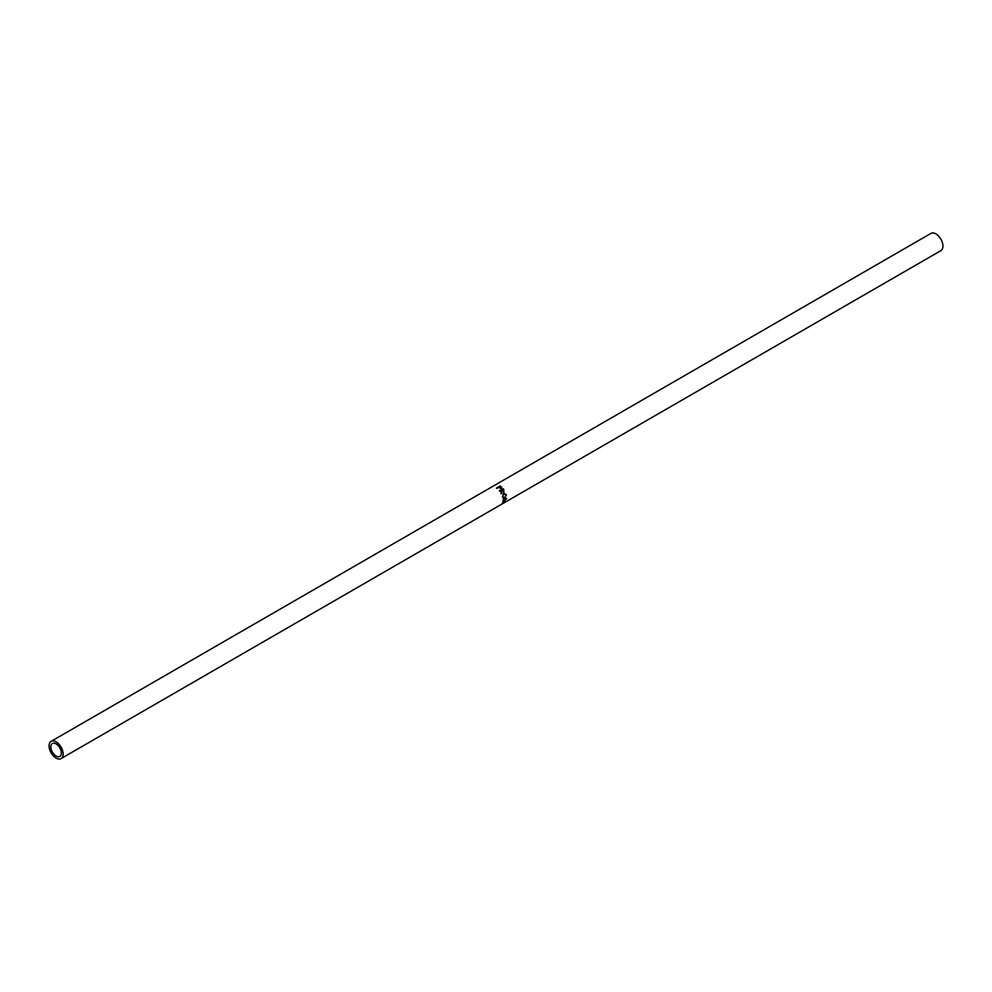 <?xml version="1.0" encoding="UTF-8"?>
<svg xmlns="http://www.w3.org/2000/svg" width="992" height="992" viewBox="0 0 992 992"><rect width="100%" height="100%" fill="white"/><g stroke="black" fill="none" stroke-linecap="round" stroke-linejoin="round"><path stroke-width="1.49" d="M56.098 756.065A7.465 4.315 60 0 1 51.224 749.493A7.465 4.315 60 0 1 52.365 743.504A7.465 4.315 60 0 1 56.098 743.876A7.465 4.315 60 0 1 60.983 750.46A7.465 4.315 60 0 1 59.83 756.437A7.465 4.315 60 0 1 56.098 756.065M499.497 490.966L502.894 489.006A9.337 5.382 60 0 1 503.49 489.775L503.948 491.982L501.964 490.966L501.245 493.607A9.957 5.741 60 0 0 500.96 493.098L501.63 490.494A9.957 5.741 60 0 0 501.394 490.197L499.67 491.189A9.957 5.741 60 0 0 499.385 490.829L503.105 488.684A9.957 5.741 60 0 1 503.75 489.502L503.837 492.032M503.452 493.272L506.379 494.611L504.878 498.22L503.564 498.406L502.473 496.918L503.899 493.086M502.77 502.15A9.957 5.741 60 0 1 502.746 502.225L504.916 501.816L502.064 503.626A9.957 5.741 60 0 1 501.89 503.849L505.87 501.357A9.957 5.741 60 0 0 505.895 501.32L503.428 501.791L506.751 498.443A9.957 5.741 60 0 1 506.751 498.443L503.043 499.98A9.957 5.741 60 0 1 503.031 500.365L505.697 499.212L502.77 502.15M61.082 758.595A9.957 5.741 -120 0 0 62.608 750.622A9.957 5.741 -120 0 0 56.098 741.842A9.957 5.741 -120 0 0 51.125 741.346A9.957 5.741 -120 0 0 49.6 749.332A9.957 5.741 -120 0 0 56.098 758.099A9.957 5.741 -120 0 0 61.082 758.595L500.972 504.618A9.957 5.741 60 0 0 501.431 504.296L505.164 502.15A9.957 5.741 60 0 1 504.705 502.473A9.957 5.741 60 0 1 504.506 502.572M503.018 503.39L501.605 504.246A9.957 5.741 60 0 1 501.357 504.395L502.795 503.576A9.957 5.741 60 0 0 503.031 503.415A9.957 5.741 60 0 0 503.167 503.353A9.957 5.741 60 0 0 503.415 503.204L504.544 502.51A9.957 5.741 60 0 1 504.32 502.696A9.957 5.741 60 0 1 504.072 502.82M500.204 486.018A9.957 5.741 60 0 1 500.923 486.539L501.419 488.473L498.79 487.593A9.957 5.741 60 0 0 498.53 487.407L496.806 488.399A9.957 5.741 60 0 0 496.471 488.163L500.204 486.018L498.914 487.184L500.96 488.548L500.737 487.419L500.675 488.647M500.662 486.849A9.337 5.382 60 0 1 500.848 486.998L501.692 487.27L501.419 488.473M504.705 502.473L940.875 250.654A9.957 5.741 -120 0 0 942.4 242.668A9.957 5.741 -120 0 0 935.902 233.901A9.957 5.741 -120 0 0 930.918 233.405L51.125 741.346M501.568 487.68L501.258 488.845M500.154 486.464A9.957 5.741 60 0 1 500.824 486.985L500.923 486.539M504.878 498.22L503.328 498.282M503.105 493.371L506.069 495.169M503.948 493.557L502.436 496.62L504.395 497.637M502.436 496.62L504.829 497.823L503.576 497.86M503.291 493.768L502.845 496.67M504.829 497.823L505.994 494.859L503.775 493.582M501.964 490.966L500.923 493.756M501.778 489.974L503.403 491.747L503.589 490.048A9.957 5.741 60 0 0 503.018 489.267L501.778 489.974L503.713 491.561M503.167 503.353L504.32 502.696"/></g></svg>
